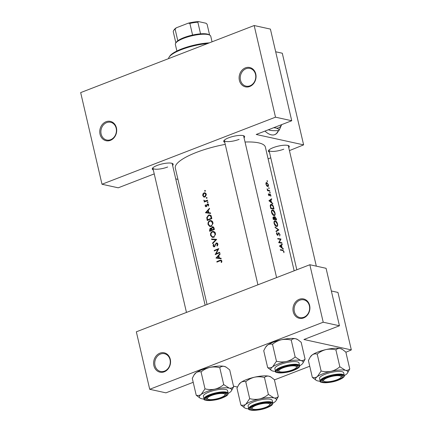 <?xml version="1.0" encoding="UTF-8"?>
<svg xmlns="http://www.w3.org/2000/svg" width="432" height="432" viewBox="0 0 432 432"><rect width="100%" height="100%" fill="white"/><g stroke="black" fill="none" stroke-linecap="round" stroke-linejoin="round"><path stroke-width="0.65" d="M164.257 371.812A9.909 8.402 102.4 0 1 153.889 365.661A9.909 8.402 102.4 0 1 159.916 353.171A9.909 8.402 102.4 0 1 170.284 359.321A9.909 8.402 102.4 0 1 164.257 371.812M160.526 354.04A9.083 7.706 -77.6 0 0 154.742 363.231A9.083 7.706 -77.6 0 0 160.569 371.455A9.083 7.706 -77.6 0 0 164.5 371.126A9.083 7.706 -77.6 0 0 170.284 361.935A9.083 7.706 -77.6 0 0 164.462 353.716A9.083 7.706 -77.6 0 0 160.526 354.04M303.604 317.941A9.909 8.402 102.4 0 1 293.242 311.791A9.909 8.402 102.4 0 1 299.268 299.3A9.909 8.402 102.4 0 1 309.636 305.451A9.909 8.402 102.4 0 1 303.604 317.941M299.878 300.17A9.083 7.706 -77.6 0 0 294.095 309.361A9.083 7.706 -77.6 0 0 299.921 317.585A9.083 7.706 -77.6 0 0 303.853 317.255A9.083 7.706 -77.6 0 0 309.636 308.065A9.083 7.706 -77.6 0 0 303.809 299.846A9.083 7.706 -77.6 0 0 299.878 300.17M110.398 140.368A9.909 8.402 102.4 0 1 100.035 134.217A9.909 8.402 102.4 0 1 106.061 121.732A9.909 8.402 102.4 0 1 116.424 127.883A9.909 8.402 102.4 0 1 110.398 140.368M106.666 122.602A9.083 7.706 -77.6 0 0 100.883 131.792A9.083 7.706 -77.6 0 0 106.709 140.011A9.083 7.706 -77.6 0 0 110.646 139.687A9.083 7.706 -77.6 0 0 116.429 130.496A9.083 7.706 -77.6 0 0 110.603 122.272A9.083 7.706 -77.6 0 0 106.666 122.602M249.75 86.497A9.909 8.402 102.4 0 1 239.382 80.347A9.909 8.402 102.4 0 1 245.414 67.862A9.909 8.402 102.4 0 1 255.776 74.012A9.909 8.402 102.4 0 1 249.75 86.497M246.019 68.731A9.083 7.706 -77.6 0 0 240.235 77.922A9.083 7.706 -77.6 0 0 246.062 86.141A9.083 7.706 -77.6 0 0 249.993 85.817A9.083 7.706 -77.6 0 0 255.776 76.626A9.083 7.706 -77.6 0 0 249.955 68.402A9.083 7.706 -77.6 0 0 246.019 68.731M264.962 131.085A24.77 11.437 68.9 0 0 274.801 134.633A24.77 11.437 68.9 0 0 278.554 130.529M274.66 134.681A24.77 11.437 68.9 0 0 278.294 130.599M153.311 169.938A10.735 2.781 -13.1 0 1 152.48 168.264A10.735 2.781 -13.1 0 1 157.167 165.434A10.735 2.781 -13.1 0 1 172.616 163.582A10.735 2.781 -13.1 0 1 172.611 165.451M152.89 167.789A9.909 2.57 166.9 0 0 152.885 168.118A9.909 2.57 166.9 0 0 167.665 167M224.764 142.317A10.735 2.781 -13.1 0 1 223.927 140.643A10.735 2.781 -13.1 0 1 228.614 137.813A10.735 2.781 -13.1 0 1 244.069 135.956A10.735 2.781 -13.1 0 1 244.064 137.824M224.343 140.168A9.909 2.57 166.9 0 0 224.338 140.497A9.909 2.57 166.9 0 0 239.112 139.379M269.438 152.118A10.735 2.781 -13.1 0 1 268.601 150.444A10.735 2.781 -13.1 0 1 273.294 147.614A10.735 2.781 -13.1 0 1 288.743 145.757A10.735 2.781 -13.1 0 1 288.738 147.625M269.017 149.969A9.909 2.57 166.9 0 0 269.012 150.298A9.909 2.57 166.9 0 0 283.786 149.18M283.235 248.692L282.053 247.666L281.48 245.203L282.28 244.598L282.161 244.069L279.455 246.035L283.36 249.226L283.235 248.692L282.906 248.821M278.424 232.913L278.813 232.762L277.544 234.835L276.912 233.982L277.117 232.978L276.799 232.508L276.534 233.885L277.673 235.327L278.921 233.248L279.693 234.419L279.72 236.002L280.001 234.484L278.597 232.783M278.132 233.588L278.921 233.248M277.673 235.327L278.122 235.094L277.582 235.305M277.906 234.538L277.112 235.003M276.113 231.676L278.867 229.916L275.027 227.011L275.146 227.529L278.213 229.748L275.989 231.158L276.113 231.676M274.05 215.611C275.033 215.633 275.357 214.78 275.017 213.057C274.541 211.291 273.769 210.233 272.705 209.893C271.647 209.882 271.269 210.762 271.566 212.533C272.106 214.277 272.932 215.298 274.05 215.611L274.531 215.579M271.798 210.244L272.705 209.893L272.192 209.936M270.729 208.537A46.235 11.993 -13.1 0 1 274.018 209.077L273.623 207.392C273.229 205.637 272.506 204.617 271.453 204.325L270.869 204.374L270.2 205.729L270.729 208.537M270.059 192.931L269.849 192.024L269.698 192.429L270.059 192.931L270.205 192.532L269.8 192.688M269.719 192.073L269.698 192.429M270.788 196.268L270.821 195.194L269.908 193.898L269.131 195.296L268.493 193.72L268.375 194.686L269.26 195.788L270.032 194.389L270.788 196.268M269.438 194.638L270.032 194.389M269.746 195.037L268.742 195.448M269.908 193.898L269.595 194.017L269.908 193.898M272.695 203.386L271.512 202.365L270.94 199.897L271.739 199.292L271.615 198.763L268.909 200.734L272.819 203.92L272.695 203.386L272.36 203.515M283.916 252.72L283.959 251.483L282.582 249.998A46.235 11.993 166.9 0 0 280.298 249.658L280.411 250.15A46.235 11.993 -13.1 0 1 282.663 250.484L283.64 251.392L283.916 252.72M267.489 190.679A46.235 11.993 -13.1 0 1 269.833 191.095L269.719 190.609A46.235 11.993 166.9 0 0 268.969 190.453L268.142 190.226L267.089 188.8L267.737 190.242A46.235 11.993 166.9 0 0 267.376 190.188L267.489 190.679M267.413 181.57L267.203 180.662L267.052 181.067L267.413 181.57L267.559 181.17L267.154 181.327M267.079 180.711L267.052 181.067M267.7 186.554C268.402 186.575 268.628 185.965 268.385 184.723L266.744 182.439L266.015 182.844L265.961 184.291L266.722 185.868L268.034 186.527M266.117 182.682L266.744 182.439L266.015 182.844M269.05 188.611L268.839 187.704L268.693 188.104L269.05 188.611L269.195 188.212L268.796 188.368M268.715 187.753L268.693 188.104M274.487 216.74L274.93 216.567L274.342 217.474L273.478 216.734L273.008 218.349L273.256 219.413A46.235 11.993 -13.1 0 1 276.545 219.953L276.205 218.479L274.676 216.583M276.583 226.487C277.565 226.503 277.884 225.655 277.544 223.933C277.069 222.161 276.302 221.108 275.233 220.768C274.18 220.757 273.796 221.638 274.099 223.409C274.633 225.148 275.459 226.174 276.583 226.487L277.058 226.449M274.331 221.119L275.233 220.768L274.725 220.811M278.672 242.692A46.235 11.993 -13.1 0 1 281.966 243.232L281.853 242.741A46.235 11.993 166.9 0 0 279.32 242.298L280.989 239.047A46.235 11.993 166.9 0 0 277.7 238.507L277.814 238.999A46.235 11.993 -13.1 0 1 280.454 239.404L278.672 242.692M207.052 304.474L175.322 168.129A46.235 11.993 -13.1 0 1 196.436 152.399A46.235 11.993 -13.1 0 1 225.239 144.374M245.036 142.02A46.235 11.993 -13.1 0 1 265.388 147.166L294.16 270.805M205.411 190.679L204.908 190.382L204.617 190.987L205.119 191.29L205.411 190.679M204.439 197.116L203.623 196.938L204.941 196.992L206.312 194.832L206.042 193.682L204.908 192.791L203.985 192.883L202.916 193.914L202.727 195.653L204.023 197.089M207.047 197.721L206.545 197.424L206.258 198.029L206.755 198.326L207.047 197.721M207.252 200.794L206.383 200.605A46.235 11.993 166.9 0 1 207.549 200.151L207.662 200.637A46.235 11.993 -13.1 0 0 204.266 202.009L204.152 201.523A46.235 11.993 166.9 0 1 204.638 201.317L203.882 200.102L204.811 200.972L206.458 201.334M208.057 202.041L207.554 201.744L207.263 202.349L207.765 202.651L208.057 202.041M207.533 204.412L208.251 204.898L208.073 205.826L208.467 206.026L208.516 204.309L207.403 203.931L206.118 206.204L205.551 205.875L205.74 205.043L205.378 204.833L205.141 206.048L206.248 206.685L207.533 204.412L208.634 204.574M209.444 208.305L209.569 208.834L208.24 210.233L208.818 212.701L210.519 212.927L210.643 213.462L205.454 212.771L209.444 208.305M211.453 216.934L211.847 218.619A46.235 11.993 -13.1 0 0 207.252 220.509L206.755 217.615L208.521 215.071L209.849 214.92L211.453 216.934M212.89 222.534L212.555 221.67L211.032 220.536L209.758 220.671C208.327 221.438 207.765 222.739 208.073 224.564L209.822 226.508L211.113 226.373L212.981 223.511L212.89 222.534M214.034 228.02L214.375 229.495A46.235 11.993 -13.1 0 0 209.779 231.379L209.536 230.321L210.238 228.118L211.351 228.339L212.29 226.816L212.96 226.746L214.034 228.02M215.422 233.41L215.087 232.54L213.565 231.406L212.29 231.541C210.854 232.313 210.292 233.609 210.6 235.44L212.355 237.384L213.64 237.249L215.514 234.382L215.422 233.41M216.68 239.387L212.636 243.648L212.517 243.124L215.681 239.819L211.669 239.501L211.55 238.977L216.68 239.387M214.839 246.451L213.505 245.77L213.829 244.463L213.451 244.139L213.041 245.916L213.851 246.866L214.385 246.802L216.34 243.4L217.388 244.15L216.88 245.657L217.226 246.019L217.912 244.674L217.598 243.34L216.232 242.914L214.753 245.722L213.98 246.353L214.769 246.532M218.819 248.589L216.038 253.762A46.235 11.993 166.9 0 1 219.677 252.283L219.791 252.774A46.235 11.993 -13.1 0 0 215.201 254.659L217.922 249.475A46.235 11.993 -13.1 0 0 214.337 250.965L214.223 250.479A46.235 11.993 166.9 0 1 218.819 248.589M219.985 253.606L220.109 254.14L218.786 255.539L219.359 258.001L221.065 258.233L221.189 258.768L215.995 258.077L219.985 253.606M221.832 260.96L221.076 260.086L219.883 260.345A46.235 11.993 166.9 0 0 216.821 261.63L216.934 262.121A46.235 11.993 -13.1 0 1 219.947 260.852L220.871 260.631L221.335 261.122L221.157 262.343L221.589 262.489L221.832 260.96M216.34 243.4L217.75 243.594M205.762 206.744L206.248 206.685M206.69 206.334L205.551 205.875M207.922 203.877L207.403 203.931L208.391 204.147M207.954 202.5L207.263 202.349L207.765 202.651M206.383 200.605L205.2 200.988L206.204 201.209M206.95 198.18L206.258 198.029L206.755 198.326M205.308 191.144L204.617 190.987L205.119 191.29M237.465 387.013L233.491 386.143M289.429 150.611L303.62 144.871L256.208 134.471L291.73 120.739L275.503 117.175L101.995 184.248L80.671 92.605L254.173 25.531L275.503 117.175M303.62 144.871L282.29 53.222L275.681 51.775M323.212 322.213L149.71 389.286L136.334 331.814L309.841 264.74L323.212 322.213L339.444 325.771L303.923 339.503L351.329 349.904L337.959 292.432L331.349 290.984M351.329 349.904L345.881 352.269M309.744 366.239L274.428 379.89M339.444 325.771L326.068 268.299L309.841 264.74M193.207 382.304L165.937 392.845L149.71 389.286M177.941 179.388L175.743 178.902M154.3 174.199L153.743 174.08L118.228 187.812L101.995 184.248M270.767 157.826L268.105 158.857M291.73 120.739L270.405 29.095L254.173 25.531M276.588 277.592L243.637 136.01A9.909 2.57 166.9 0 0 243.491 135.713M316.321 266.161L288.311 145.805A9.909 2.57 166.9 0 0 288.166 145.514M205.135 305.219L172.184 163.631A9.909 2.57 166.9 0 0 172.039 163.334M204.871 197.019L204.595 196.679M203.218 195.761L202.727 195.653M203.369 194.017L202.916 193.914M205.335 193.417L205.67 193.25L203.985 192.883M203.132 195.485L204.104 193.369L204.817 193.304L205.81 194.4L204.833 196.506L204.136 196.576L203.132 195.485M206.285 194.508L205.81 194.4M205.497 196.652L204.833 196.506M204.989 201.706L204.152 201.523M205.486 201.501L204.638 201.317M204.379 200.686L203.872 200.578M205.767 206.183L205.141 206.048M206.847 206.048L206.388 205.945M207.463 204.449L206.917 204.331M208.521 205.924L208.073 205.826M208.715 205L208.251 204.898M206.188 212.868L205.438 212.701M207.014 212.976L207.376 212.603M210.557 213.079L208.818 212.701M206.312 212.366L207.824 210.686L208.278 212.625L206.312 212.366L208.278 212.625M208.375 210.805L207.824 210.686M211.804 218.446L211.243 218.322A46.235 11.993 166.9 0 0 207.592 219.823L207.241 217.717L206.755 217.615M209.995 215.514L208.521 215.071M210.184 215.433L210.638 215.298M208.418 220.007L207.592 219.823M207.241 217.717L208.634 215.557L209.644 215.438L210.616 216.189L211.243 218.322M211.286 216.335L210.616 216.189M210.632 226.519L210.109 226.022M208.624 224.689L208.073 224.564M211.216 221.125L209.758 220.671M211.421 221.033L211.858 220.903M208.521 224.343C208.267 222.863 208.721 221.8 209.871 221.157L210.892 221.054L212.404 222.745C212.636 224.203 212.166 225.25 210.994 225.887L209.974 225.995L208.521 224.343M212.954 222.863L212.404 222.745M211.702 226.044L210.994 225.887M211.437 228.717L211.777 228.496M211.351 228.339L210.238 228.118M213.575 227.097L212.29 226.816M210.951 230.877L210.119 230.699L210.357 228.604L211.81 228.798M210.357 228.604L211.567 230.083A46.235 11.993 166.9 0 0 210.119 230.699M212.89 230.078L211.491 229.754M212.414 230.272L211.567 230.083M212.404 227.302L213.613 228.501L213.775 229.192A46.235 11.993 166.9 0 0 212.036 229.889L211.777 228.528L212.404 227.302L213.851 227.502M214.175 228.62L213.613 228.501M214.337 229.316L213.775 229.192M213.165 237.389L212.641 236.898M211.151 235.559L210.6 235.44M213.748 231.995L212.29 231.541M213.953 231.908L214.385 231.779M211.048 235.219C210.8 233.739 211.248 232.675 212.404 232.033L213.424 231.925L214.936 233.62C215.163 235.078 214.693 236.126 213.527 236.763L212.506 236.866L211.048 235.219M215.482 233.739L214.936 233.62M214.229 236.914L213.527 236.763M213.014 243.238L212.517 243.124M216.211 239.933L215.681 239.819M213.138 239.614L211.55 238.977M213.073 239.312L216.545 239.609M217.42 245.776L216.88 245.657M217.922 244.269L217.388 244.15M213.602 246.035L213.041 245.916M215.174 245.813L214.753 245.722M215.465 244.895L215.039 244.798M217.453 243.178L216.232 242.914M218.349 249.566L217.922 249.475M215.05 250.657L214.223 250.479M216.875 253.946L216.038 253.762M216.734 258.174L215.978 258.007M217.555 258.282L217.917 257.904M221.098 258.379L219.359 258.001M216.853 257.672L218.371 255.987L218.819 257.931L216.853 257.672L218.819 257.931M218.916 256.111L218.371 255.987M283.678 251.597L283.959 251.483M269.995 199.967L271.739 199.292M269.071 200.621L270.94 199.897M271.156 202.5L271.512 202.365M269.606 200.858L270.67 200.097L271.118 202.041L269.606 200.858L269.217 201.01M268.92 200.772L270.67 200.097M270.756 202.181L271.118 202.041M268.342 194.254L268.78 194.087M267.413 190.372L267.737 190.242M267.106 189.227L267.419 189.108M267.446 190.49L268.142 190.226M268.931 190.912L269.719 190.609M217.642 261.814L216.821 261.63M221.454 260.761L221.735 260.658M221.605 262.44L221.157 262.343M221.859 261.619L221.351 261.506M221.875 261.241L221.335 261.122M266.263 184.34L266.857 182.925L268.115 184.669L267.586 186.062L265.999 184.442M265.896 183.217L266.857 182.925M267.17 186.305L267.84 186.046L267.1 186.251M270.459 204.709L271.453 204.325M273.591 208.526A46.235 11.993 166.9 0 0 270.977 208.094L270.599 206.053L271.561 204.811L273.008 206.329L273.591 208.526L272.786 208.834M270.653 208.219L270.977 208.094M270.232 206.199L270.599 206.053M270.259 205.184L271.561 204.811M274.747 213.165L275.017 213.057M271.928 212.555C271.679 211.124 271.976 210.395 272.819 210.384L274.714 213.014C274.995 214.418 274.736 215.12 273.937 215.125L271.928 212.555L271.604 212.679M271.544 210.751L272.819 210.384M274.32 215.093L273.386 215.336M274.072 217.577L274.342 217.474M275.935 218.587L276.205 218.479M273.51 218.97L273.602 217.226L274.606 219.121A46.235 11.993 166.9 0 0 273.51 218.97L273.181 219.094M273.029 218.43L273.353 218.306M272.878 217.458L273.602 217.226M273.715 219.467L274.606 219.121M274.946 219.181L274.676 217.847L275.044 217.058L276.124 219.397A46.235 11.993 166.9 0 0 274.946 219.181L274.072 219.515M274.298 217.987L274.676 217.847M275.314 219.71L276.124 219.397M277.274 224.035L277.544 223.933M274.46 223.43C274.212 221.994 274.509 221.27 275.346 221.254L277.241 223.884C277.522 225.293 277.263 225.995 276.464 225.995L274.46 223.43L274.131 223.555M274.077 221.627L275.346 221.254M276.032 226.282L276.847 225.968L275.913 226.211M276.534 230.823L278.867 229.916M276.853 230.623L278.851 229.851M279.725 234.592L280.001 234.484M276.485 233.221L277.117 232.978M276.599 234.106L276.912 233.982M280.201 239.355L280.989 239.047M280.411 239.393L281.016 239.161M278.678 242.546L279.32 242.298M281.059 243.049L281.853 242.741M280.535 245.273L282.28 244.598M279.612 245.927L281.48 245.203M281.696 247.806L282.053 247.666M280.152 246.164L281.21 245.403L281.664 247.347L280.152 246.164L279.758 246.316M279.461 246.078L281.21 245.403M281.297 247.487L281.664 247.347M207.63 43.524A28.075 7.279 166.9 0 0 169.177 57.024A28.075 7.279 166.9 0 0 168.566 58.628M169.177 57.024L169.781 56.122A27.248 7.069 -13.1 0 1 209.347 42.86M253.373 409.244A9.083 2.354 166.9 0 0 262.418 408.386A9.083 2.354 166.9 0 0 269.552 404.973A9.083 2.354 166.9 0 0 268.402 403.434A9.083 2.354 166.9 0 0 257.072 404.989A9.083 2.354 166.9 0 0 252.509 408.937A9.083 2.354 166.9 0 0 253.373 409.244M269.741 404.552A9.909 2.57 166.9 0 0 270.356 403.315A9.909 2.57 166.9 0 0 270.211 403.024A9.909 2.57 -13.1 0 1 270.356 403.315A9.909 2.57 -13.1 0 1 270.162 404.071L269.552 404.973M252.509 408.937L251.57 408.397A9.909 2.57 -13.1 0 1 251.057 407.808A9.909 2.57 -13.1 0 1 251.062 407.479A9.909 2.57 166.9 0 0 251.057 407.808A9.909 2.57 166.9 0 0 252.158 408.64M240.894 405.043L236.957 388.13L238.766 384.707L240.786 382.509A16.616 4.309 -13.1 0 1 246.51 379.598A16.616 4.309 -13.1 0 1 254.534 377.195C257.845 376.547 261.149 376.65 264.454 377.503L268.391 394.411C265.826 396.581 262.894 398.093 259.594 398.941C256.289 399.595 252.979 399.492 249.68 398.639L245.846 404.255C244.285 405.292 242.633 405.551 240.894 405.043L244.836 407.986A16.616 4.309 -13.1 0 1 245.846 404.255A16.616 4.309 -13.1 0 1 259.594 398.941A16.616 4.309 -13.1 0 1 273.915 397.921L268.391 394.411M238.766 384.707L239.252 383.989A16.616 4.309 -13.1 0 1 240.786 382.509C242.352 381.478 244.004 381.218 245.743 381.726C248.303 379.561 251.235 378.049 254.534 377.195A16.616 4.309 -13.1 0 1 268.855 376.175L270.929 377.017L274.379 379.679L278.316 396.587C277.112 397.764 275.643 398.207 273.915 397.921A16.616 4.309 166.9 0 1 276.021 400.734L278.316 396.587M276.021 400.734A16.616 4.309 166.9 0 1 274.482 402.208A16.616 4.309 -13.1 0 1 272.867 403.229M266.441 407.56A10.735 2.781 -13.1 0 1 254.875 409.973A10.735 2.781 -13.1 0 1 250.646 407.954A10.735 2.781 -13.1 0 1 255.339 405.124A10.735 2.781 -13.1 0 1 270.788 403.267A10.735 2.781 -13.1 0 1 266.441 407.56M272.84 403.067L272.23 400.426A12.382 3.213 166.9 0 0 253.757 401.83A12.382 3.213 166.9 0 0 248.103 406.042L248.719 408.683A12.382 3.213 -13.1 0 1 254.372 404.471A12.382 3.213 -13.1 0 1 272.84 403.067L272.495 404.417C272.365 404.509 272.306 405.481 267.111 407.684C258.201 411.415 247.018 410.594 248.719 408.683M245.743 381.726L249.68 398.639M264.454 377.503C265.658 376.326 267.127 375.883 268.855 376.175A16.616 4.309 -13.1 0 1 270.432 376.731L270.929 377.017M248.767 408.839A16.616 4.309 -13.1 0 1 246.418 408.548A16.616 4.309 -13.1 0 1 244.836 407.986M324.826 381.623A9.083 2.354 166.9 0 0 333.871 380.765A9.083 2.354 166.9 0 0 341.005 377.352A9.083 2.354 166.9 0 0 339.854 375.813A9.083 2.354 166.9 0 0 328.52 377.363A9.083 2.354 166.9 0 0 323.962 381.316A9.083 2.354 166.9 0 0 324.826 381.623M341.188 376.925A9.909 2.57 166.9 0 0 341.809 375.694A9.909 2.57 166.9 0 0 341.663 375.403A9.909 2.57 -13.1 0 1 341.809 375.694A9.909 2.57 -13.1 0 1 341.609 376.45L341.005 377.352M323.962 381.316L323.023 380.776A9.909 2.57 -13.1 0 1 322.51 380.187A9.909 2.57 -13.1 0 1 322.51 379.858A9.909 2.57 166.9 0 0 322.51 380.187A9.909 2.57 166.9 0 0 323.611 381.019M316.289 380.365A16.616 4.309 166.9 0 1 317.299 376.634A16.616 4.309 -13.1 0 1 323.023 373.723A16.616 4.309 -13.1 0 1 331.047 371.32C327.737 371.968 324.432 371.871 321.127 371.018L317.299 376.634C315.733 377.671 314.08 377.93 312.341 377.417L316.289 380.365A16.616 4.309 166.9 0 0 317.871 380.927A16.616 4.309 -13.1 0 0 320.215 381.218M326.786 377.498A10.735 2.781 -13.1 0 1 342.241 375.646A10.735 2.781 -13.1 0 1 337.894 379.939A10.735 2.781 -13.1 0 1 326.327 382.352A10.735 2.781 -13.1 0 1 322.099 380.333A10.735 2.781 -13.1 0 1 326.786 377.498M325.21 374.204A12.382 3.213 166.9 0 0 319.556 378.416L320.171 381.056A12.382 3.213 -13.1 0 1 325.825 376.844A12.382 3.213 -13.1 0 1 344.293 375.446L343.678 372.805A12.382 3.213 166.9 0 0 325.21 374.204M312.341 377.417L308.41 360.509L310.219 357.086L312.239 354.888C313.805 353.857 315.452 353.597 317.196 354.105L321.127 371.018M317.196 354.105C319.756 351.934 322.688 350.428 325.987 349.574C329.292 348.926 332.602 349.029 335.907 349.882L339.838 366.79C337.279 368.96 334.346 370.467 331.047 371.32A16.616 4.309 -13.1 0 1 345.368 370.294L339.838 366.79M335.907 349.882C337.111 348.705 338.575 348.262 340.303 348.548L342.382 349.396L345.832 352.058L349.763 368.966C348.559 370.143 347.096 370.586 345.368 370.294A16.616 4.309 -13.1 0 1 347.468 373.113A16.616 4.309 -13.1 0 1 345.935 374.587A16.616 4.309 -13.1 0 1 344.32 375.608M347.468 373.113L349.763 368.966M310.219 357.086L310.705 356.368A16.616 4.309 -13.1 0 1 312.239 354.888A16.616 4.309 -13.1 0 1 325.987 349.574A16.616 4.309 -13.1 0 1 340.303 348.548A16.616 4.309 -13.1 0 1 341.885 349.11L342.382 349.396M271.615 370.564A16.616 4.309 166.9 0 1 272.624 366.833A16.616 4.309 -13.1 0 1 278.348 363.922A16.616 4.309 -13.1 0 1 286.373 361.519C283.063 362.167 279.758 362.07 276.453 361.217L272.624 366.833C271.058 367.87 269.406 368.129 267.667 367.616L271.615 370.564A16.616 4.309 166.9 0 0 273.197 371.126A16.616 4.309 -13.1 0 0 275.54 371.417M282.112 367.697A10.735 2.781 -13.1 0 1 297.567 365.845A10.735 2.781 -13.1 0 1 293.22 370.138A10.735 2.781 -13.1 0 1 281.648 372.551A10.735 2.781 -13.1 0 1 277.425 370.532A10.735 2.781 -13.1 0 1 282.112 367.697M296.514 367.13A9.909 2.57 166.9 0 0 297.135 365.893A9.909 2.57 166.9 0 0 296.989 365.602A9.909 2.57 -13.1 0 1 297.135 365.893A9.909 2.57 -13.1 0 1 296.935 366.649L296.33 367.551A9.083 2.354 166.9 0 0 295.18 366.012A9.083 2.354 166.9 0 0 283.846 367.567A9.083 2.354 166.9 0 0 279.288 371.515A9.083 2.354 166.9 0 0 280.152 371.822A9.083 2.354 166.9 0 0 289.197 370.964A9.083 2.354 166.9 0 0 296.33 367.551M280.535 364.403A12.382 3.213 166.9 0 0 274.882 368.62L275.497 371.261A12.382 3.213 -13.1 0 1 281.151 367.043A12.382 3.213 -13.1 0 1 299.619 365.645L299.003 363.004A12.382 3.213 166.9 0 0 280.535 364.403M267.667 367.616L263.736 350.708L265.545 347.285L267.565 345.087C269.131 344.056 270.778 343.796 272.522 344.304L276.453 361.217M272.522 344.304C275.081 342.133 278.014 340.627 281.313 339.773C284.618 339.125 287.928 339.228 291.233 340.081L295.164 356.989C292.604 359.159 289.672 360.666 286.373 361.519A16.616 4.309 -13.1 0 1 300.694 360.493L295.164 356.989M291.233 340.081C292.437 338.904 293.9 338.461 295.628 338.747L297.707 339.595L301.158 342.257L305.089 359.165C303.885 360.342 302.422 360.785 300.694 360.493A16.616 4.309 -13.1 0 1 302.794 363.312A16.616 4.309 -13.1 0 1 301.261 364.786A16.616 4.309 -13.1 0 1 299.646 365.807M302.794 363.312L305.089 359.165M265.545 347.285L266.031 346.567A16.616 4.309 -13.1 0 1 267.565 345.087A16.616 4.309 -13.1 0 1 281.313 339.773A16.616 4.309 -13.1 0 1 295.628 338.747A16.616 4.309 -13.1 0 1 297.211 339.309L297.707 339.595M279.288 371.515L278.348 370.975A9.909 2.57 -13.1 0 1 277.835 370.386A9.909 2.57 -13.1 0 1 277.835 370.057A9.909 2.57 166.9 0 0 277.835 370.386A9.909 2.57 166.9 0 0 278.937 371.218M196.22 395.242L192.283 378.329L194.092 374.906L196.112 372.708A16.616 4.309 -13.1 0 1 201.836 369.803A16.616 4.309 -13.1 0 1 209.86 367.394C213.17 366.746 216.475 366.849 219.78 367.702L223.711 384.61C221.152 386.78 218.219 388.292 214.92 389.14C211.615 389.794 208.305 389.691 205 388.838L201.172 394.454C199.611 395.491 197.959 395.75 196.22 395.242L200.162 398.185A16.616 4.309 -13.1 0 1 201.172 394.454A16.616 4.309 -13.1 0 1 214.92 389.14A16.616 4.309 -13.1 0 1 229.241 388.12L223.711 384.61M194.092 374.906L194.578 374.188A16.616 4.309 -13.1 0 1 196.112 372.708C197.678 371.677 199.33 371.417 201.069 371.925C203.629 369.76 206.561 368.248 209.86 367.394A16.616 4.309 -13.1 0 1 224.181 366.374L226.255 367.216L229.705 369.878L233.642 386.786C232.438 387.963 230.969 388.406 229.241 388.12A16.616 4.309 166.9 0 1 231.341 390.933L233.642 386.786M231.341 390.933A16.616 4.309 166.9 0 1 229.808 392.407A16.616 4.309 -13.1 0 1 228.193 393.428M221.767 397.759A10.735 2.781 -13.1 0 1 210.2 400.172A10.735 2.781 -13.1 0 1 205.972 398.153A10.735 2.781 -13.1 0 1 210.659 395.323A10.735 2.781 -13.1 0 1 226.114 393.466A10.735 2.781 -13.1 0 1 221.767 397.759M207.835 399.136A9.083 2.354 166.9 0 0 208.699 399.443A9.083 2.354 166.9 0 0 217.744 398.585A9.083 2.354 166.9 0 0 224.878 395.172A9.083 2.354 166.9 0 0 223.727 393.633A9.083 2.354 166.9 0 0 212.398 395.188A9.083 2.354 166.9 0 0 207.835 399.136L206.896 398.596A9.909 2.57 -13.1 0 1 206.383 398.007A9.909 2.57 -13.1 0 1 206.388 397.678A9.909 2.57 166.9 0 0 206.383 398.007A9.909 2.57 166.9 0 0 207.484 398.839M228.166 393.266L227.556 390.625A12.382 3.213 166.9 0 0 209.083 392.029A12.382 3.213 166.9 0 0 203.429 396.241L204.044 398.882A12.382 3.213 -13.1 0 1 209.698 394.67A12.382 3.213 -13.1 0 1 228.166 393.266L227.821 394.616C227.691 394.708 227.632 395.68 222.437 397.883C213.527 401.614 202.343 400.793 204.044 398.882M201.069 371.925L205 388.838M219.78 367.702C220.984 366.525 222.448 366.082 224.181 366.374A16.616 4.309 -13.1 0 1 225.758 366.93L226.255 367.216M204.093 399.038A16.616 4.309 -13.1 0 1 201.744 398.747A16.616 4.309 -13.1 0 1 200.162 398.185M225.067 394.751A9.909 2.57 166.9 0 0 225.682 393.514A9.909 2.57 166.9 0 0 225.536 393.223A9.909 2.57 -13.1 0 1 225.682 393.514A9.909 2.57 -13.1 0 1 225.488 394.27L224.878 395.172M175.732 43.108L176.342 42.206A17.339 4.498 -13.1 0 1 177.806 40.765A17.339 4.498 -13.1 0 1 183.913 37.627A17.339 4.498 -13.1 0 1 192.586 35.051A17.339 4.498 -13.1 0 1 200.556 33.831A17.339 4.498 -13.1 0 1 208.877 34.636L209.817 35.176A18.166 4.709 166.9 0 0 183.665 38.313A18.166 4.709 166.9 0 0 175.732 43.108A18.166 4.709 166.9 0 0 175.37 44.491L176.888 51.008M212.047 41.818L210.757 36.256A18.166 4.709 166.9 0 0 209.817 35.176M192.586 35.051L189.875 23.404L188.26 23.182A16.513 4.282 -13.1 0 1 198.563 21.6L206.01 23.236L207.085 24.208L209.612 35.057M176.348 27.783L175.095 29.117A17.339 4.498 166.9 0 0 173.632 30.559L174.236 29.657A16.513 4.282 -13.1 0 1 176.348 27.783L188.26 23.182M177.806 40.765L175.095 29.117M198.563 21.6L197.845 22.178A17.339 4.498 166.9 0 0 189.875 23.404M200.556 33.831L197.845 22.178M175.867 42.908L173.254 31.687A17.339 4.498 166.9 0 1 173.632 30.559M274.282 127.483A19.818 9.148 68.9 0 0 275.805 128.002A19.818 9.148 68.9 0 0 281.578 124.664M273.715 127.705L275.805 128.002C277.798 128.504 278.926 129.26 279.191 130.28L278.386 130.594C274.941 130.799 272.122 130.696 269.93 130.275L268.358 129.773M279.191 130.28L281.653 124.632M207.041 205.335L206.604 205.238M207.522 219.526L206.998 219.413M211.658 217.82L211.097 217.696M210.06 230.434L209.536 230.321M281.734 250.328L282.582 249.998M268.132 190.777L268.969 190.453M221.573 260.717L219.883 260.345M273.353 207.5L273.623 207.392M270.562 207.841L270.891 207.711M274.574 218.97L274.871 218.857M277.933 234.446L278.37 234.279M267.041 407.689A11.891 3.083 166.9 0 0 270.724 402.538A11.891 3.083 166.9 0 0 254.74 404.989A11.891 3.083 166.9 0 0 251.051 410.141A11.891 3.083 166.9 0 0 267.041 407.689M326.192 377.368A11.891 3.083 166.9 0 0 322.504 382.52A11.891 3.083 166.9 0 0 338.488 380.068A11.891 3.083 166.9 0 0 342.176 374.917A11.891 3.083 166.9 0 0 326.192 377.368M281.513 367.567A11.891 3.083 166.9 0 0 277.83 372.719A11.891 3.083 166.9 0 0 293.814 370.267A11.891 3.083 166.9 0 0 297.502 365.116A11.891 3.083 166.9 0 0 281.513 367.567M222.367 397.888A11.891 3.083 166.9 0 0 226.049 392.737A11.891 3.083 166.9 0 0 210.065 395.188A11.891 3.083 166.9 0 0 206.377 400.34A11.891 3.083 166.9 0 0 222.367 397.888M204.817 193.304L205.972 193.558M204.158 196.582L205.265 196.825M205.886 206.231L206.642 206.399M209.644 215.438L211.334 215.806M210.892 221.054L212.587 221.422M209.974 225.995L211.594 226.346M213.424 231.925L215.114 232.297M212.506 236.866L214.121 237.222M269.217 195.291L268.758 195.469M269.941 194.395L269.444 194.584M220.871 260.631L221.8 260.836M274.32 215.098L273.505 215.411M274.892 217.064L274.347 217.28M278.802 233.258L278.154 233.507M277.684 234.819L277.144 235.03M296.816 269.773L269.012 150.298M320.171 381.056C318.47 382.973 329.654 383.794 338.558 380.063C344.99 377.336 344.363 375.997 344.293 375.446M275.497 371.261C273.796 373.172 284.98 373.993 293.884 370.262C300.316 367.535 299.689 366.196 299.619 365.645M224.338 140.497L257.92 284.812M186.467 312.433L152.885 168.118"/></g></svg>
